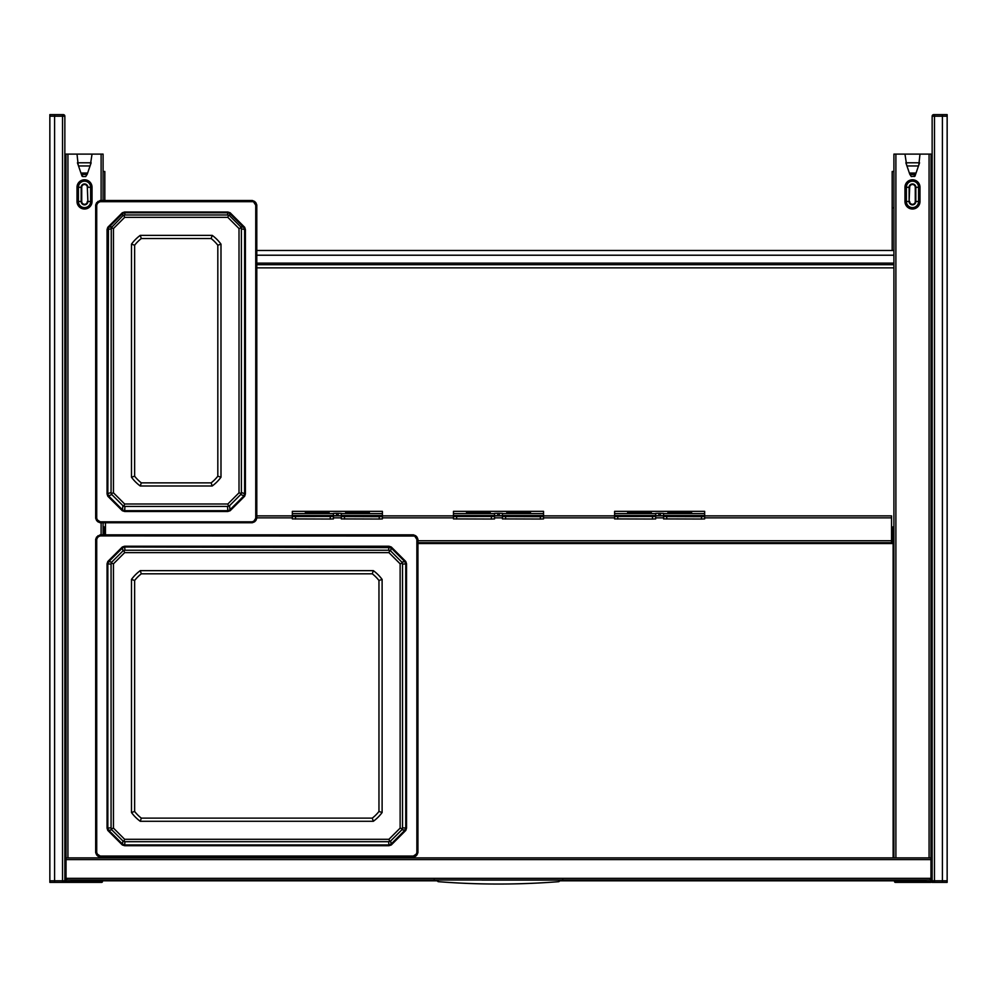 <?xml version="1.0" encoding="UTF-8"?>
<svg xmlns="http://www.w3.org/2000/svg" width="997" height="997" viewBox="0 0 997 997"><rect width="100%" height="100%" fill="white"/><g stroke="black" fill="none" stroke-linecap="round" stroke-linejoin="round"><path stroke-width="1.5" d="M893.91 171.496L892.178 171.496L892.178 250.484M103.09 171.496L104.822 171.496L104.822 200.497M893.91 250.484L256.79 250.484M436.561 880.8L71.099 880.8L71.099 880.015M925.901 880.015L925.901 880.8L560.439 880.8M931.348 868.25L931.036 872.898M931.983 882.382L933.728 882.382A1.583 1.583 0 0 1 932.145 880.8L932.145 116.2L942.414 116.2L942.414 882.382L942.414 114.618L942.414 116.2L947.15 116.2L947.15 882.382L934.501 882.382L934.476 880.8L934.501 114.618L947.15 114.618L947.15 116.2M931.036 267.857L932.145 267.857M64.855 267.857L65.964 267.857M256.79 264.691L893.91 264.691M256.79 263.121L893.91 263.121M931.036 169.116L932.145 169.116L931.036 169.116M932.145 253.325L931.036 253.325L932.145 253.325M932.145 255.531L931.036 255.531L932.145 255.531M931.036 165.178L931.933 165.178A1.583 1.57 90 0 1 932.145 165.19A1.583 1.583 0 0 0 931.933 165.178L932.145 165.178M64.855 255.531L65.964 255.531L64.855 255.531M64.855 169.116L65.964 169.116L64.855 169.116M64.855 253.325L65.964 253.325L64.855 253.325M65.964 165.178L64.855 165.178A1.583 1.57 -90 0 1 65.067 165.178A1.583 1.583 0 0 0 64.855 165.19M894.546 880.8L894.546 881.585A0.785 0.785 0 0 0 895.331 882.382L930.874 882.382L930.874 881.585L932.357 881.585M895.331 880.8L895.331 882.382A0.785 0.785 0 0 1 894.546 881.585L930.874 881.585L930.874 879.778M66.126 879.778L66.126 882.382L62.175 882.382L101.669 882.382A0.785 0.785 0 0 0 102.454 881.585A0.785 0.785 0 0 1 101.669 882.382L102.454 880.8M66.039 877.647L65.964 154.111L103.09 154.111L103.09 200.497M92.036 154.111L90.328 165.178M78.19 164.991L77.018 154.111M103.09 522.74L103.09 534.841M103.09 857.096L103.09 857.894M893.91 543.527L891.542 543.527L891.542 542.729L417.93 542.729M906.672 165.178L904.964 154.111L893.91 154.111L893.91 857.894M930.961 877.647L931.036 154.111L919.982 154.111L918.798 165.178M704.655 515.873L891.542 515.873L891.542 542.729A1.969 1.969 0 0 0 893.511 540.76L893.511 526.939L892.327 526.939L892.327 528.51L893.511 528.51M105.458 534.841L105.458 522.74M663.578 515.873L655.69 515.873M614.613 515.873L543.527 515.873M502.451 515.873L494.549 515.873M453.473 515.873L382.387 515.873M341.31 515.873L333.422 515.873M292.345 515.873L256.79 515.873M103.489 528.51L103.489 526.939L104.673 526.939L104.673 528.51L103.489 528.51L103.489 534.841M104.673 528.51L104.673 534.841M891.542 541.545A0.785 0.785 0 0 0 892.327 540.76L892.327 528.51M64.855 878.669A2.767 2.767 0 0 0 67.223 880.015L929.777 880.015L930.961 878.357L930.961 859.601L66.039 859.601L66.039 858.018M930.961 859.601L930.961 858.018M64.855 857.894L65.652 857.894L65.777 877.883A1.583 1.583 0 0 0 66.039 878.295M65.652 877.248L64.855 877.248M66.039 859.601L66.039 878.357L67.223 880.015M66.039 878.357L930.961 878.357M932.145 877.883L931.223 877.883L931.348 875.478L932.145 875.478M932.145 857.894L931.348 857.894L931.348 875.478M932.145 878.669A2.767 2.767 0 0 1 929.777 880.015M931.348 877.248L932.145 877.248M64.855 322.355L65.964 322.355M64.855 447.155L65.964 447.155M64.855 726.776L65.964 726.776M64.855 849.207L65.964 849.207M77.442 162.798L82.028 176.195L82.838 176.544L85.73 176.544L87.225 174.213L91.138 162.798M81.355 174.213L86.415 174.562M87.225 174.213L85.73 176.544M77.953 162.798L91.101 162.798M932.145 322.355L931.036 322.355M932.145 849.207L931.036 849.207M932.145 447.155L931.036 447.155M932.145 726.776L931.036 726.776M919.982 154.111L904.964 154.111M910.585 174.562L914.835 174.562L915.819 173.702L909.6 173.702L911.27 176.544L909.775 174.213M909.6 173.702L905.862 162.798M915.819 173.702L916.044 173.054L909.376 173.054M919.558 162.798L916.044 173.054M919.047 162.798L905.899 162.798M915.645 174.213L914.972 176.195L911.27 176.544M140.253 485.988A40.802 40.802 0 0 1 131.479 477.214L131.479 244.14A40.802 40.802 0 0 1 140.253 235.367L212.211 235.367A40.802 40.802 0 0 1 220.985 244.14L220.985 477.214A40.802 40.802 0 0 1 212.211 485.988L140.253 485.988L141.312 482.86A37.649 37.637 0 0 1 134.632 476.192L134.632 245.225A37.649 37.637 0 0 1 141.312 238.545L211.152 238.545A37.649 37.637 0 0 1 217.82 245.225L217.82 476.192A37.649 37.637 0 0 1 211.152 482.86L141.312 482.86M220.985 477.214L217.82 476.192M212.211 235.367L211.152 238.545M131.479 244.14L134.632 245.225M252.216 201.681L252.328 200.497L254.559 201.419L256.79 204.958L256.79 518.278L255.868 520.509L252.328 522.74L100.136 522.74L97.905 521.817L95.675 518.278L95.675 204.958L96.597 202.727L100.136 200.497L252.328 200.497L254.559 201.419L100.248 200.883L98.005 201.805L95.936 205.195L95.936 518.29L96.859 520.521L100.248 522.602L252.216 522.602L254.447 521.68L256.528 518.29L256.528 205.195L255.606 202.964L254.447 201.805L252.216 201.681L100.248 201.681L100.136 200.497L96.597 202.727L97.419 203.525L96.721 205.208L96.721 518.303L97.419 519.973L100.248 521.817L252.216 521.817L253.899 521.132L255.743 518.303L255.743 205.208L253.899 202.379M244.664 496.219L230.133 510.738L227.827 511.486L124.625 511.486L122.319 510.738L107.801 496.219L107.053 493.914L107.053 229.584L107.801 227.279L122.319 212.76L124.625 212.012L227.827 212.012L230.133 212.76L244.664 227.279L245.399 229.584L245.399 493.914L244.664 496.219L244.016 495.758L229.671 510.09L227.827 510.688L124.625 510.688L122.781 510.09L108.449 495.758L107.85 493.901L108.449 227.74L122.781 213.395L124.625 212.797L227.827 212.797L229.671 213.395L244.016 227.74L244.614 229.584L244.614 493.901L244.016 495.758L240.688 494.537L241.399 492.543L245.399 493.914M230.133 212.76L229.522 215.676L240.688 226.842L241.399 228.836L241.399 492.543M229.522 215.676L227.528 214.978L124.937 214.978L122.943 215.676L111.253 227.777L111.066 492.543L111.776 494.537L122.943 505.703L124.937 506.414L227.528 506.414L229.522 505.703L240.688 494.537M229.522 505.703L230.133 510.738M122.943 505.703L122.319 510.738M111.776 494.537L107.801 496.219M111.776 226.842L107.801 227.279M122.943 215.676L122.319 212.76M240.688 226.842L244.664 227.279M241.212 227.777L239.006 228.537L239.006 492.817L241.212 493.602M228.587 506.227L227.815 504.008L239.006 492.817M227.815 504.008L124.65 504.008L123.877 506.227M111.253 493.602L113.459 492.817L124.65 504.008M113.459 492.817L113.459 228.537L111.253 227.777M123.877 215.153L124.65 217.346L113.459 228.537M124.65 217.346L227.815 217.346L228.587 215.153M239.006 228.537L227.815 217.346M131.479 477.214L134.632 476.192M140.253 235.367L141.312 238.545M220.985 244.14L217.82 245.225M212.211 485.988L211.152 482.86M140.253 821.291A40.802 40.802 0 0 1 131.479 812.518L131.479 579.419A40.802 40.802 0 0 1 140.253 570.645L373.339 570.645A40.802 40.802 0 0 1 382.113 579.419L382.113 812.518A40.802 40.802 0 0 1 373.339 821.291L140.253 821.291L141.312 818.126A37.649 37.649 0 0 1 134.632 811.458L134.632 580.478A37.649 37.649 0 0 1 141.312 573.811L372.28 573.811A37.649 37.649 0 0 1 378.96 580.478L378.96 811.458A37.649 37.649 0 0 1 372.28 818.126L141.312 818.126M382.113 812.518L378.96 811.458M373.339 570.645L372.28 573.811M131.479 579.419L134.632 580.478M413.356 535.9L413.456 534.841L415.699 535.763L417.93 539.302L417.93 852.634L416.995 854.865L413.456 857.096L100.136 857.096L96.597 854.865L95.675 852.634L95.675 539.302L96.597 537.071L100.136 534.841L413.456 534.841L415.699 535.763L413.356 535.102L100.248 535.102L98.005 536.025L95.936 539.414L95.936 852.522L98.005 855.912L100.248 856.834L413.356 856.834L415.587 855.912L417.668 852.522L417.668 539.414L415.587 536.025L100.248 535.9L100.136 534.841L96.597 537.071L97.419 537.744L96.721 539.414L96.721 852.522L97.419 854.205L100.248 856.049L413.356 856.049L416.173 854.205L416.871 852.522L416.871 539.414L415.026 536.585M405.791 830.439L391.273 844.97L388.967 845.705L124.625 845.705L122.319 844.97L107.801 830.439L107.053 828.133L107.053 563.803L107.801 561.498L122.319 546.979L124.625 546.231L388.967 546.231L391.273 546.979L405.791 561.498L406.539 563.803L406.539 828.133L405.791 830.439L405.156 829.978L390.812 844.322L388.967 844.92L124.625 844.92L122.781 844.322L108.449 829.978L107.85 828.133L107.85 563.803L108.449 561.959L122.781 547.615L124.625 547.017L390.812 547.615L405.156 561.959L405.754 563.803L405.754 828.133L405.156 829.978L401.816 829.828L402.526 827.834L406.539 828.133M391.273 546.979L390.65 550.955L401.816 562.121L402.526 564.115L402.526 827.834M390.65 550.955L388.656 550.244L124.937 550.244L122.943 550.955L111.776 562.121L111.066 564.115L111.066 827.834L111.776 829.828L122.943 840.982L124.937 841.692L388.656 841.692L390.65 840.982L401.816 829.828M390.65 840.982L391.273 844.97M122.943 840.982L122.319 844.97M111.776 829.828L107.801 830.439M111.776 562.121L107.801 561.498M122.943 550.955L122.319 546.979M401.816 562.121L405.791 561.498M402.339 563.056L400.133 563.828L400.133 828.108L402.339 828.881M389.715 841.505L388.942 839.3L400.133 828.108M388.942 839.3L124.65 839.3L123.877 841.505M111.253 828.881L113.459 828.108L124.65 839.3M113.459 828.108L113.459 563.828L111.253 563.056M123.877 550.431L124.65 552.637L113.459 563.828M124.65 552.637L388.942 552.637L389.715 550.431M400.133 563.828L388.942 552.637M131.479 812.518L134.632 811.458M140.253 570.645L141.312 573.811M382.113 579.419L378.96 580.478M373.339 821.291L372.28 818.126M333.422 516.483L292.345 516.546L333.422 516.483L333.422 513.368L336.575 513.243L336.575 515.611L333.422 515.736M333.422 516.546L333.422 518.914L330.256 519.038L330.256 516.67M292.345 511.336L382.387 511.336L292.345 511.336L292.345 516.483M330.256 519.038L292.345 518.914L292.345 516.546M336.575 513.243L341.31 513.368L341.31 515.524L382.387 515.524L382.387 518.914L379.234 519.038L379.234 516.67L382.387 516.546M382.387 511.336L382.387 515.524M345.66 512.77L345.66 511.984L369.351 511.984L369.351 512.77L345.66 512.77L345.66 511.984M305.381 512.77L305.381 511.984L329.072 511.984L329.072 512.77L305.381 512.77L305.381 511.984M341.31 515.736L336.575 515.611M379.234 519.038L341.31 518.914L341.31 515.524M341.31 516.546L379.234 516.67M329.072 511.984L329.072 512.77M307.749 512.77L326.704 512.77M369.351 511.984L369.351 512.77M348.028 512.77L366.983 512.77M494.549 516.483L453.473 516.546L494.549 516.483L494.549 513.368L497.715 513.243L497.715 515.611L494.549 515.736M494.549 516.546L494.549 518.914L491.396 519.038L491.396 516.67M453.473 511.336L543.527 511.336L453.473 511.336L453.473 516.483M491.396 519.038L453.473 518.914L453.473 516.546M497.715 513.243L502.451 513.368L502.451 515.524L543.527 515.524L543.527 518.914L540.362 519.038L540.362 516.67L543.527 516.546M543.527 511.336L543.527 515.524M506.788 512.77L506.788 511.984L530.491 511.984L530.491 512.77L506.788 512.77L506.788 511.984M466.509 512.77L466.509 511.984L490.212 511.984L490.212 512.77L466.509 512.77L466.509 511.984M502.451 515.736L497.715 515.611M540.362 519.038L502.451 518.914L502.451 515.524M502.451 516.546L540.362 516.67M490.212 511.984L490.212 512.77M468.877 512.77L487.832 512.77M530.491 511.984L530.491 512.77M509.168 512.77L528.123 512.77M655.69 516.483L614.613 516.546L655.69 516.483L655.69 513.368L658.843 513.243L658.843 515.611L655.69 515.736M655.69 516.546L655.69 518.914L652.524 519.038L652.524 516.67M614.613 511.336L704.655 511.336L614.613 511.336L614.613 516.483M652.524 519.038L614.613 518.914L614.613 516.546M658.843 513.243L663.578 513.368L663.578 515.524L704.655 515.524L704.655 518.914L701.502 519.038L701.502 516.67L704.655 516.546M704.655 511.336L704.655 515.524M667.928 512.77L667.928 511.984L691.619 511.984L691.619 512.77L667.928 512.77L667.928 511.984M627.649 512.77L627.649 511.984L651.34 511.984L651.34 512.77L627.649 512.77L627.649 511.984M663.578 515.736L658.843 515.611M701.502 519.038L663.578 518.914L663.578 515.524M663.578 516.546L701.502 516.67M651.34 511.984L651.34 512.77M630.017 512.77L648.972 512.77M691.619 511.984L691.619 512.77M670.296 512.77L689.251 512.77M481.912 880.089L558.843 880.089C561.535 880.089 561.535 880.089 558.843 880.089C561.535 880.089 561.535 880.089 558.843 880.089L515.088 880.089M438.157 880.089C435.465 880.089 435.465 880.089 438.157 880.089C435.465 880.089 435.465 880.089 438.157 880.089L438.157 881.672C478.386 884.825 518.614 884.825 558.843 881.672L558.843 880.089M510.352 880.089L486.648 880.089M49.85 880.8L49.85 882.382L54.586 882.382L54.586 114.618L54.586 882.382L62.499 882.382L62.524 880.8L49.85 880.8L49.85 114.618L63.272 114.618A1.583 1.583 0 0 1 64.855 116.2L64.855 880.8L62.524 880.8L62.524 116.2L64.855 116.2A1.583 1.583 0 0 0 63.272 114.618L62.499 114.618L62.524 116.2L49.85 116.2M933.728 114.618L934.501 114.618L933.728 114.618A1.583 1.583 0 0 0 932.145 116.2A1.583 1.583 0 0 1 933.728 114.618L933.728 114.618M63.272 882.382A1.583 1.583 0 0 0 64.855 880.8A1.583 1.583 0 0 1 63.272 882.382M892.178 207.825L893.324 207.825M893.91 255.22L256.79 255.22M893.91 267.857L256.79 267.857M932.145 166.748L931.036 166.748M65.964 166.748L64.855 166.748M64.643 881.585L101.669 881.585L101.669 880.8M67.933 154.111L67.933 857.894M101.108 154.111L101.108 200.497M101.108 522.74L101.108 534.841M101.108 857.096L101.108 857.894M77.018 187.286A7.502 7.502 0 0 1 84.521 179.784A7.502 7.502 0 0 1 92.036 187.286L92.036 201.506L90.627 201.506L90.627 187.286A6.107 6.107 0 0 0 84.521 181.18A6.107 6.107 0 0 0 78.414 187.286L77.018 187.286L77.018 201.506A7.502 7.502 0 0 0 84.521 209.009A7.502 7.502 0 0 0 92.036 201.506M92.036 187.286L87.886 187.286A3.365 3.365 0 0 0 84.521 183.922A3.365 3.365 0 0 0 81.168 187.286L81.717 187.286A2.804 2.804 0 0 1 84.521 184.482A2.804 2.804 0 0 1 87.325 187.286L87.886 201.506L90.627 201.506A6.107 6.107 0 0 1 84.521 207.613A6.107 6.107 0 0 1 78.414 201.506L77.018 201.506M87.325 201.506A2.804 2.804 0 0 1 84.521 204.31A2.804 2.804 0 0 1 81.717 201.506L78.414 201.506L78.414 187.286L81.168 187.286L81.168 201.506A3.365 3.365 0 0 0 84.521 204.871A3.365 3.365 0 0 0 87.886 201.506L87.325 187.286M81.717 201.506L81.717 187.286M103.875 857.096L103.875 857.894M893.125 543.527L893.125 857.894M417.93 543.527L891.542 543.527M895.892 154.111L895.892 857.894M929.067 154.111L929.067 857.894M919.982 201.506A7.502 7.502 0 0 1 912.479 209.009A7.502 7.502 0 0 1 904.964 201.506L906.373 201.506A6.107 6.107 0 0 0 912.479 207.613A6.107 6.107 0 0 0 918.586 201.506L915.832 201.506L915.832 187.286L918.586 187.286L918.586 201.506L919.982 201.506L919.982 187.286A7.502 7.502 0 0 0 912.479 179.784A7.502 7.502 0 0 0 904.964 187.286L906.373 187.286A6.107 6.107 0 0 1 912.479 181.18A6.107 6.107 0 0 1 918.586 187.286L919.982 187.286M904.964 201.506L904.964 187.286M906.373 201.506L906.373 187.286L909.114 187.286L909.114 201.506L906.373 201.506M915.832 187.286A3.365 3.365 0 0 0 912.479 183.922A3.365 3.365 0 0 0 909.114 187.286L909.675 187.286A2.804 2.804 0 0 1 912.479 184.482A2.804 2.804 0 0 1 915.283 187.286L915.832 187.286M909.675 201.506A2.804 2.804 0 0 0 912.479 204.31A2.804 2.804 0 0 0 915.283 201.506L915.832 201.506A3.365 3.365 0 0 1 912.479 204.871A3.365 3.365 0 0 1 909.114 201.506L909.675 187.286M915.283 201.506L915.283 187.286M891.542 540.76L417.93 540.76M891.542 517.854L704.655 517.854M663.578 517.854L655.69 517.854M614.613 517.854L543.527 517.854M502.451 517.854L494.549 517.854M453.473 517.854L382.387 517.854M341.31 517.854L333.422 517.854M292.345 517.854L256.79 517.854M64.855 877.883L65.777 877.883M65.652 875.478L64.855 875.478M65.652 859.601L64.855 859.601M931.348 859.601L932.145 859.601M82.165 174.562L82.838 176.544M81.181 173.702L87.4 173.702M80.956 173.054L87.624 173.054M78.526 165.963L90.054 165.963M918.474 165.963L906.946 165.963M914.835 174.562L914.162 176.544M255.045 203.525L255.868 202.727L254.559 201.419M255.743 518.303L256.79 518.278L256.79 204.958L255.743 205.208M253.899 521.132L254.559 521.817L255.868 520.509L255.045 519.973M100.136 522.254L252.328 522.74L252.216 521.817M97.419 519.973L96.597 520.509L97.905 521.817L98.566 521.132M96.721 518.303L95.675 518.278L95.675 204.958L96.721 205.208M100.248 521.817L100.136 522.74L97.905 521.817M100.248 201.681L98.566 202.379L97.905 201.419M98.566 202.379L97.419 203.525M227.827 511.486L227.528 506.414M124.625 511.486L124.937 506.414M107.053 493.914L111.066 492.543M107.053 229.584L111.066 228.836M124.625 212.012L124.937 214.978M227.827 212.012L227.528 214.978M245.399 229.584L241.399 228.836M416.173 537.744L416.995 537.071L415.699 535.763M416.871 852.522L417.93 852.634L417.93 539.302L416.871 539.414M415.026 855.351L415.699 856.174L416.995 854.865L416.173 854.205M100.248 856.049L100.136 857.096L413.456 857.096L413.356 856.049M97.419 854.205L96.597 854.865L97.905 856.174L98.566 855.351M96.721 852.522L95.675 852.634L95.675 539.302L96.721 539.414M100.248 535.9L98.566 536.585L97.905 535.763M98.566 536.585L97.419 537.744M388.967 845.705L388.656 841.692M124.625 845.705L124.937 841.692M107.053 828.133L111.066 827.834M107.053 563.803L111.066 564.115M124.625 546.231L124.937 550.244M388.967 546.231L388.656 550.244M406.539 563.803L402.526 564.115M292.345 515.524L333.422 515.524M295.498 519.038L295.498 516.67M292.345 513.58L333.422 513.58M341.31 513.58L382.387 513.58M338.157 513.243L338.157 515.611M341.31 516.483L382.387 516.483M344.476 519.038L344.476 516.67M453.473 515.524L494.549 515.524M456.638 519.038L456.638 516.67M453.473 513.58L494.549 513.58M502.451 513.58L543.527 513.58M499.285 513.243L499.285 515.611M502.451 516.483L543.527 516.483M505.604 519.038L505.604 516.67M614.613 515.524L655.69 515.524M617.766 519.038L617.766 516.67M614.613 513.58L655.69 513.58M663.578 513.58L704.655 513.58M660.425 513.243L660.425 515.611M663.578 516.483L704.655 516.483M666.744 519.038L666.744 516.67M947.15 880.8L932.145 880.8A1.583 1.583 0 0 0 933.728 882.382L934.501 882.382M65.652 868.25L65.964 868.948M65.652 864.922L65.964 864.212M931.348 864.922L931.036 864.212M66.039 857.894L930.961 857.894M434.343 879.578L433.433 880.015M562.657 879.578L563.567 880.015M255.868 202.727L256.79 204.958M256.79 518.278L255.868 520.509M254.559 521.817L252.328 522.74M96.597 520.509L95.675 518.278M95.675 204.958L96.597 202.727M252.328 200.497L100.136 200.497M416.995 537.071L417.93 539.302M417.93 852.634L416.995 854.865M415.699 856.174L413.456 857.096M100.136 857.096L97.905 856.174M96.597 854.865L95.675 852.634M95.675 539.302L96.597 537.071M413.456 534.841L100.136 534.841M560.9 880.089L558.843 881.672M436.1 880.089L438.157 881.672"/></g></svg>
